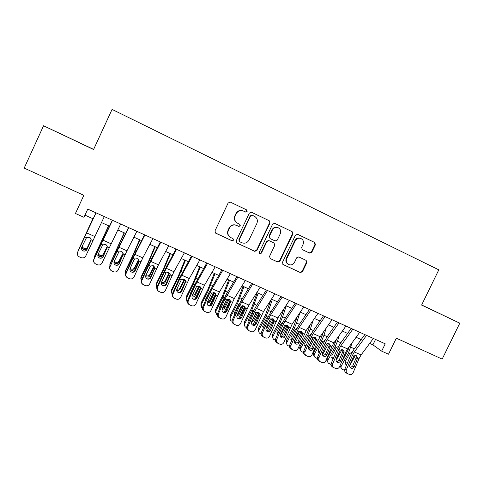 <?xml version="1.0" encoding="UTF-8"?>
<svg xmlns="http://www.w3.org/2000/svg" width="484" height="484" viewBox="0 0 484 484"><rect width="100%" height="100%" fill="white"/><g stroke="black" fill="none" stroke-linecap="round" stroke-linejoin="round"><path stroke-width="0.73" d="M247.118 211.46L246.574 209.868L230.42 202.137L228.152 202.965L214.95 230.953L215.749 233.215L231.957 240.754L233.53 240.167L232.979 238.594L230.892 237.62C228.085 235.95 227.244 233.548 228.363 230.408L229.458 228.085C231.068 225.344 233.367 224.413 236.361 225.296L238.812 226.433L240.318 225.828L239.768 224.243L237.686 223.263C234.885 221.575 234.044 219.155 235.17 216.009L236.271 213.686C237.807 211.024 240.04 210.068 242.956 210.83L245.66 212.083L247.118 211.46M245.418 211.974L246.792 211.327L246.253 209.741L230.154 202.04M215.344 232.949L231.667 240.554L233.234 239.967L232.979 238.594M230.015 237.106C227.661 235.333 227.02 233.04 228.085 230.233L229.18 227.916C230.783 225.181 233.076 224.249 236.059 225.127L238.509 226.27L240.01 225.659L239.628 224.177M300.316 238.237L300.758 238.43C303.25 239.701 304.019 241.716 303.051 244.468L301.623 247.451L302.355 249.647L309.736 253.138L311.799 252.279L315.441 244.68L314.721 242.49L297.648 234.316L295.464 235.133L282.456 262.388L283.194 264.579L300.352 272.559L302.488 271.718L306.874 262.57L306.154 260.392L298.785 256.925L296.686 257.784L294.508 262.34C293.135 264.639 291.229 265.389 288.779 264.597C286.467 263.272 285.778 261.306 286.722 258.698L295.282 240.772C296.565 238.57 298.392 237.789 300.758 238.43L300.316 238.237C297.956 237.596 296.135 238.376 294.853 240.572L295.282 240.772M93.636 149.375L43.554 125.767L24.2 168.081L83.829 195.336L75.444 213.48L83.968 217.31L87.767 209.094L385.222 343.828L381.664 351.142L388.501 354.221L396.329 338.159L442.158 359.104L459.8 323.179L421.661 304.962M43.554 125.767L93.581 149.495L112.076 109.402L438.794 269.848L421.612 305.065L459.8 323.179M270.005 222.967L269.249 220.722L251.589 212.27L249.351 213.093L236.204 240.851L236.991 243.095L254.729 251.341L256.919 250.5L270.005 222.967L268.874 220.571L251.329 212.173M274.809 223.384L292.173 231.697L292.911 233.917L279.897 261.197L277.731 262.038L270.278 258.571L269.527 256.369L274.809 245.273L274.059 243.053L269.025 240.681L266.902 241.546L261.39 253.138L259.86 253.731L259.309 252.17L272.601 224.207L274.646 223.318M369.691 343.392L372.904 344.838L381.664 351.142M84.972 215.132L93.146 218.816M101.44 222.555L109.445 226.161M117.763 229.906L125.568 233.421M133.905 237.178L141.516 240.602M149.865 244.366L157.282 247.705M165.649 251.474L172.879 254.735M181.264 258.51L188.312 261.681M196.704 265.468L203.57 268.559M211.98 272.347L218.671 275.36M227.087 279.153L233.609 282.087M242.036 285.887L248.383 288.742M256.829 292.548L263.006 295.331M271.457 299.136L277.471 301.847M285.935 305.658L291.791 308.296M300.262 312.113L305.955 314.679M314.437 318.502L319.978 320.995M328.467 324.818L333.857 327.244M342.351 331.074L347.591 333.434M356.091 337.263L361.185 339.556M375.53 339.435L372.904 344.838M67.185 136.948L84.658 145.17L67.185 136.948M421.631 305.029L445.903 316.542L421.649 304.981M243.059 210.867L242.641 210.697C239.731 209.941 237.505 210.891 235.968 213.547L236.271 213.686M237.317 223.07C234.571 221.369 233.754 218.968 234.873 215.864L235.968 213.547M236.609 242.847L254.39 251.117L256.574 250.276L269.63 222.809M252.224 215.223L250.658 215.797L239.126 240.143L239.671 241.716L241.976 242.786C245.001 243.767 247.342 242.859 248.994 240.064L256.865 223.481C257.99 220.359 257.173 217.957 254.403 216.263L252.224 215.223M251.886 215.084L250.658 215.797M239.386 241.522L238.818 239.943L250.325 215.658M274.555 223.287L292.173 231.697M270.278 258.571L277.32 261.784L279.498 260.955L292.487 233.736L291.749 231.521M273.817 242.926L268.65 240.481L266.533 241.347L261.033 252.908L261.39 253.138M259.86 253.731L259.557 253.531L261.033 252.908M280.303 233.736C281.271 230.947 280.478 228.908 277.925 227.619C275.535 226.978 273.69 227.764 272.401 229.979L269.37 236.355L270.126 238.582L275.166 240.959L277.278 240.094L280.303 233.736M277.538 227.45L277.925 227.619L277.538 227.45C275.148 226.808 273.309 227.595 272.026 229.803L272.401 229.979M270.024 238.527L268.995 236.168L272.026 229.803M302.234 249.581L309.276 252.914L311.339 252.055L314.963 244.474L314.249 242.29L297.394 234.22M288.083 264.21C285.99 262.824 285.397 260.906 286.31 258.456L294.853 240.572M282.837 264.349L299.917 272.292L302.046 271.451L306.42 262.322L305.942 260.289M92.807 218.665L77.851 251.644M92.867 218.689L78.13 250.627M82.262 246.078L82.722 247.366L83.92 248.352C85.535 248.885 86.757 248.455 87.586 247.076L91.131 239.755M87.235 248.086C86.394 249.478 85.166 249.907 83.544 249.369L82.334 248.383L81.869 246.937M78.402 249.932L78.535 249.599M91.113 239.544L87.586 247.076M104.302 216.584L85.819 255.867C84.833 257.597 83.351 258.22 81.379 257.742L79.437 256.913C77.531 255.854 76.932 254.312 77.621 252.285L84.724 236.894L86.485 237.674L89.443 237.323L90.23 237.838L91.125 239.731L86.987 249.484C86.219 250.839 85.063 251.347 83.514 251.008L83.194 250.887C81.675 250.04 81.197 248.806 81.748 247.185L86.485 237.674M95.971 212.809L77.621 252.285M96.044 212.839L84.724 236.894M83.127 250.821L83.442 250.936C84.984 251.275 86.134 250.772 86.896 249.429L91.095 240.3M108.561 225.762L94.422 256.55L93.969 259.424C93.279 261.439 93.878 262.969 95.759 264.022L97.659 264.833C99.619 265.317 101.089 264.694 102.07 262.963L120.679 224.001M108.712 225.828L94.108 257.615M107.254 246.392L103.413 254.033L107.224 246.465M103.146 255.08C102.312 256.466 101.089 256.889 99.486 256.363L97.937 254.632M94.156 257.452L94.422 256.55M98.3 253.797L99.771 255.304C101.368 255.836 102.578 255.413 103.413 254.033M124.14 232.78L110.14 263.429L109.741 266.757M124.388 232.889L109.91 264.524M123.13 253.053L119.07 260.924L118.895 262.001L122.978 253.453M118.895 262.001C118.054 263.375 116.844 263.798 115.252 263.278L113.958 262.122M109.838 264.7L110.14 263.429M114.266 261.209L115.446 262.189C117.025 262.709 118.235 262.286 119.07 260.924M122.821 253.071L122.954 252.715M139.561 239.725L132.513 256.036L125.683 270.235L125.55 274.053M139.9 239.876L132.41 257.083L125.55 271.367M138.938 259.981L138.569 260.356L138.315 259.938L134.552 267.737L134.467 268.85L138.569 260.356M134.467 268.85C133.632 270.211 132.422 270.635 130.849 270.12L129.875 269.4M125.386 271.778L125.683 270.235M130.117 268.42L133.905 260.083L134.709 259.043L137.589 258.68L138.236 259.079L139.204 261.033L138.956 262.316L135.181 270.647C134.425 272.002 133.281 272.504 131.763 272.147L131.509 272.05C130.045 271.228 129.579 270.018 130.117 268.42L130.958 268.995C132.519 269.509 133.717 269.092 134.552 267.737M138.315 259.938L138.521 259.351M154.813 246.592L147.91 262.866L141.068 276.969L141.231 281.204M155.243 246.786L147.904 263.955L141.019 278.131M154.62 266.932L154.16 266.726L153.991 267.192L153.652 266.732L149.877 274.476L149.877 275.62L153.991 267.192M149.877 275.62C149.036 276.975 147.838 277.399 146.283 276.884L145.642 276.491M140.79 278.766L141.068 276.969M145.835 275.469L146.301 275.735C147.85 276.243 149.042 275.826 149.877 274.476M153.652 266.732L153.882 266M112.33 220.22L93.835 259.309C93.267 260.737 93.503 262.026 94.555 263.163M112.512 220.305L93.969 259.424M99.317 257.911L99.607 258.02C101.138 258.365 102.287 257.863 103.044 256.52L107.333 247.076M107.333 246.913L103.231 256.617C102.469 257.972 101.313 258.48 99.771 258.129L99.48 258.02C97.98 257.179 97.502 255.951 98.052 254.342L102.735 244.874L105.669 244.523L106.407 244.995L107.333 246.913L109.063 247.681M136.869 231.334L126.965 250.827L118.144 269.981C117.17 271.712 115.706 272.335 113.764 271.851L111.901 271.046C110.037 270.012 109.451 268.487 110.128 266.484L117.092 251.232L118.81 252.001L121.72 251.638L122.41 252.073L123.353 254.009L119.294 263.671C118.532 265.026 117.388 265.528 115.858 265.178L115.585 265.075C114.097 264.24 113.631 263.024 114.176 261.421L118.81 252.001M128.508 227.547L116.825 251.166L110.128 266.484M128.798 227.68L117.092 251.232M111.017 270.495C109.656 269.364 109.287 267.973 109.904 266.327M115.325 264.923L115.597 265.026C117.122 265.377 118.259 264.881 119.016 263.532L123.287 254.027M152.883 238.588L142.798 257.869L134.044 276.927C133.07 278.651 131.618 279.274 129.694 278.784L127.861 277.998C126.022 276.969 125.441 275.457 126.118 273.46L133.009 258.287L134.709 259.043M144.51 234.794L132.652 258.178L125.798 273.266L126.118 273.46M144.904 234.976L133.009 258.287M127.129 277.562C125.604 276.467 125.162 275.033 125.798 273.266M131.164 271.863L131.418 271.96C132.925 272.31 134.056 271.814 134.812 270.465L139.047 261.009M168.722 245.763L158.462 264.833L149.768 283.793C148.8 285.518 147.36 286.135 145.448 285.645L143.651 284.87C141.83 283.854 141.255 282.353 141.927 280.369L148.751 265.262L150.439 266.006L153.283 265.643L154.88 267.973L150.899 277.544C150.143 278.905 149.012 279.401 147.499 279.038L147.263 278.947C145.811 278.131 145.351 276.933 145.884 275.348L150.439 266.006M160.331 241.964L148.304 265.111L141.522 280.127L141.927 280.369M160.827 242.188L148.751 265.262M142.992 284.495C141.364 283.43 140.874 281.972 141.522 280.127M146.882 278.748L147.063 278.814C148.564 279.171 149.689 278.675 150.439 277.326L154.632 267.912M169.908 253.392L163.15 269.63L156.284 283.63L156.774 288.204M170.422 253.628L163.229 270.744L156.32 284.822M170.132 273.805L169.418 273.49L169.249 273.95L168.819 273.46L165.038 281.143L165.123 282.323L169.249 273.95M165.123 282.323C164.282 283.666 163.09 284.084 161.553 283.582L161.245 283.424M156.048 285.669L156.284 283.63M161.414 282.366L161.481 282.396C163.017 282.898 164.197 282.481 165.038 281.143M168.819 273.46L169.061 272.655M184.386 252.86L173.962 271.724L165.322 290.582C164.36 292.306 162.933 292.923 161.033 292.433L159.272 291.671C157.469 290.666 156.901 289.172 157.566 287.193L164.324 272.159L165.988 272.897L168.813 272.528L170.386 274.845L166.442 284.368C165.691 285.723 164.566 286.219 163.072 285.863L162.848 285.778C161.408 284.967 160.954 283.769 161.487 282.196L165.988 272.897M175.976 249.048L163.792 271.972L157.07 286.921L157.566 287.193M176.575 249.321L164.324 272.159M162.455 285.56L162.545 285.596C164.034 285.953 165.147 285.457 165.897 284.114L169.884 275.227L170.108 273.762M158.649 291.32C156.943 290.285 156.417 288.821 157.07 286.921M184.84 260.12L178.227 276.322L171.342 290.225L172.153 295.065M185.445 260.392L178.39 277.465L171.463 291.447M183.521 285.596L180.417 291.834M185.475 280.605L184.519 280.182L184.337 280.641L183.829 280.115L180.036 287.744L180.205 288.954L184.337 280.641M180.205 288.954C179.37 290.279 178.197 290.702 176.678 290.219M175.166 287.575L176.388 284.834M171.161 292.475L171.342 290.225M176.854 289.117C178.257 289.402 179.316 288.942 180.036 287.744M183.829 280.115L184.077 279.304M199.874 259.872L189.286 278.536L180.707 297.303C179.752 299.021 178.336 299.638 176.454 299.148L174.718 298.398C172.939 297.4 172.377 295.918 173.03 293.951L179.727 278.984L181.379 279.716L184.174 279.341L185.723 281.64L181.815 291.12C181.07 292.475 179.951 292.971 178.469 292.608L178.257 292.524C176.841 291.725 176.394 290.539 176.914 288.966L181.379 279.716M191.452 256.06L179.11 278.754L172.449 293.637L173.03 293.951M192.154 256.375L179.727 278.984M177.846 292.3L177.858 292.306C179.334 292.663 180.441 292.173 181.185 290.823L185.136 281.984L185.336 280.357M174.113 298.053C172.352 297.055 171.802 295.585 172.449 293.637M199.62 266.781L193.146 282.94L186.243 296.746L186.891 301.369L187.381 301.81M200.303 267.089L193.388 284.12L186.449 297.999M200.309 288.452L195.131 298.755M200.455 287.248L199.45 286.806L199.275 287.26L198.682 286.697L194.877 294.278L195.131 295.512L199.275 287.26M195.131 295.512C194.405 296.71 193.34 297.17 191.942 296.886M190.121 294.774L190.369 293.419L193.558 287.06M186.122 299.197L186.243 296.746M192.154 295.724L194.877 294.278M198.682 286.697L198.93 285.935M215.198 266.817L204.448 285.282L195.923 303.946C194.973 305.664 193.57 306.275 191.712 305.791L190 305.053C188.24 304.061 187.683 302.591 188.337 300.631L194.967 285.735L196.595 286.455L199.366 286.08L200.896 288.361L197.03 297.799C196.286 299.148 195.179 299.644 193.703 299.281L193.509 299.203C192.1 298.41 191.658 297.23 192.178 295.67L196.595 286.455M206.765 262.993L194.266 285.469L187.671 300.286L188.337 300.631M207.557 263.356L194.967 285.735M193.074 298.961C194.514 299.287 195.596 298.785 196.316 297.466L200.225 288.664L200.4 286.909M189.462 304.751L189.329 304.678C187.574 303.692 187.024 302.228 187.671 300.286M214.243 273.363L207.908 289.486L200.987 303.202L201.731 307.866L202.439 308.435M215.011 273.714L208.235 290.696L201.271 304.478M215.386 294.375L209.747 305.489M215.386 293.867L214.231 293.358L214.055 293.806L213.383 293.213L209.566 300.739L209.899 302.004L214.055 293.806M209.899 302.004L207.043 303.438M205.016 301.695L205.192 299.935L209.602 291.308L208.235 290.696M200.939 305.821L200.987 303.202M204.926 300.939L205.186 301.308M207.327 302.191L209.566 300.739M213.383 293.213L213.613 292.542M230.354 273.678L219.452 291.949L210.982 310.522C210.038 312.234 208.646 312.846 206.801 312.361L205.119 311.635C203.377 310.655 202.832 309.191 203.474 307.243L210.044 292.415L211.653 293.129L214.4 292.747L215.912 295.01L212.077 304.406C211.339 305.755 210.237 306.251 208.779 305.882L208.592 305.809C207.2 305.023 206.765 303.855 207.279 302.3L211.653 293.129M221.908 269.854L209.257 292.112L202.723 306.862L203.474 307.243M222.797 270.26L210.044 292.415M208.132 305.549C209.536 305.834 210.588 305.331 211.284 304.037L215.156 295.276L215.301 293.425M204.641 311.375L204.363 311.224C202.633 310.25 202.088 308.798 202.723 306.862M228.714 279.885L222.519 295.972L215.58 309.585L216.415 314.291L217.34 314.957M229.567 280.266L222.918 297.212L215.943 310.897M230.166 300.522L224.243 312.083M230.154 300.419L228.859 299.844L228.678 300.286L227.928 299.656L224.104 307.134L224.516 308.429L228.678 300.286M224.516 308.429L221.987 309.887M219.79 308.453L219.851 306.378L224.273 297.811L222.918 297.212M215.61 312.368L215.58 309.585M219.585 307.479L220.002 307.963M222.38 308.496L224.104 307.134M227.928 299.656L228.127 299.124M245.352 280.472L234.292 298.549L225.883 317.026C224.945 318.738 223.56 319.349 221.732 318.865L220.081 318.145C218.357 317.177 217.812 315.719 218.453 313.783L224.957 299.021L226.554 299.729L229.271 299.348L230.765 301.592L226.966 310.946C226.234 312.289 225.139 312.779 223.693 312.416L223.517 312.349C222.144 311.569 221.708 310.407 222.216 308.859L226.554 299.729M236.894 276.642L226.978 293.074L224.092 298.682L217.625 313.366L218.453 313.783M237.874 277.084L224.957 299.021M223.027 312.065C224.401 312.313 225.423 311.805 226.095 310.54L229.93 301.816L230.051 299.892M219.651 317.921L219.24 317.704C217.528 316.736 216.989 315.29 217.625 313.366M243.041 286.34L236.978 302.385L230.021 315.907L230.463 317.244C229.894 318.502 230.051 319.64 230.941 320.65L232.084 321.388M243.966 286.758L237.456 303.656L230.463 317.244M244.747 306.693L238.612 318.563M234.431 315.084L234.365 312.761L238.539 304.654L239.507 303.595M244.668 306.85L243.331 306.257L243.149 306.699L242.321 306.039L238.491 313.463L238.975 314.788L243.149 306.699M238.975 314.788L236.779 316.227M230.124 318.823L230.021 315.907M234.093 313.934L234.692 314.497M237.323 314.612L238.491 313.463M242.321 306.039L242.466 305.7M260.18 287.187L248.976 305.077L240.621 323.463C239.689 325.169 238.322 325.78 236.513 325.296L234.879 324.589C233.173 323.627 232.635 322.187 233.27 320.257L239.713 305.555L241.292 306.257L243.984 305.876L245.461 308.102L241.697 317.413C240.965 318.756 239.882 319.246 238.449 318.883L238.285 318.817C236.924 318.042 236.494 316.887 237.003 315.35L241.292 306.257M251.716 283.352L241.667 299.614L238.775 305.186L232.362 319.803L233.27 320.257M252.787 283.842L239.713 305.555M237.771 318.514C239.102 318.726 240.094 318.212 240.748 316.972L244.547 308.29L244.65 306.305M234.492 324.389L233.966 324.117C232.266 323.155 231.733 321.721 232.362 319.803M257.222 292.723L251.287 308.731L244.317 322.162L244.831 323.53C244.251 324.794 244.414 325.932 245.321 326.936L246.671 327.747M258.226 293.177L251.837 310.032L244.831 323.53M259.152 312.852L252.848 324.939M248.939 321.612L248.728 319.071L252.908 311.024L254.136 309.814M258.976 313.196L257.657 312.61L257.476 313.051L256.568 312.355L252.727 319.73L253.289 321.08L257.476 313.051M253.289 321.08L251.426 322.465M244.499 325.194L244.317 322.162M248.449 320.317L249.242 320.916M252.224 320.402L252.727 319.73M274.858 293.836L263.508 311.539L255.207 329.834C254.281 331.534 252.926 332.139 251.129 331.661L249.52 330.965C247.832 330.015 247.306 328.575 247.929 326.658L254.318 312.029L255.879 312.718L258.547 312.331L260.005 314.546L256.272 323.808C255.546 325.151 254.475 325.641 253.053 325.278L252.896 325.218C251.547 324.449 251.123 323.3 251.626 321.769L255.879 312.718M266.382 289.995L256.199 306.088L253.301 311.623L246.949 326.174L247.929 326.658M267.537 290.521L254.318 312.029M252.352 324.891C253.652 325.066 254.62 324.552 255.243 323.342L259.013 314.697L259.097 312.67M249.175 330.79L248.528 330.457C246.852 329.507 246.326 328.079 246.949 326.174M270.949 299.929L265.45 315.017L258.462 328.358L259.049 329.749C258.468 331.02 258.631 332.157 259.545 333.155L261.106 334.045M272.335 299.536L268.578 310.534L266.079 316.342L259.049 329.749M266.781 331.195C268.051 331.346 268.989 330.826 269.594 329.64L273.327 321.031L273.399 318.98L266.956 331.225M263.308 328.031L262.939 325.321L267.132 317.329L268.59 316.016M273.139 319.47L271.833 318.896L271.651 319.331L270.871 318.75M266.938 326.186L267.458 327.305L271.651 319.331M267.458 327.305L265.946 328.588M258.722 331.492L258.462 328.358M262.661 326.615L263.659 327.232M270.471 318.992L268.142 323.421M289.378 300.413L277.889 317.934L269.636 336.138C268.723 337.832 267.374 338.437 265.601 337.959L264.01 337.275C262.346 336.332 261.82 334.904 262.443 332.992L268.765 318.43L270.314 319.113L272.958 318.726L274.392 320.922L270.701 330.142C269.975 331.479 268.91 331.97 267.507 331.607L267.356 331.546C266.018 330.79 265.601 329.652 266.097 328.122L270.314 319.113M280.889 296.571L270.586 312.495L267.676 317.988L261.378 332.478L262.443 332.992M282.136 297.134L270.719 314.745L268.765 318.43M263.695 337.112L262.945 336.731C261.287 335.793 260.761 334.371 261.378 332.478M284.084 308.483L279.468 321.237L272.468 334.486L273.127 335.902C272.534 337.185 272.704 338.322 273.623 339.308L275.39 340.27M286.298 305.827L282.644 316.802L280.163 322.586L273.127 335.902M287.429 325.157L280.968 337.348M277.544 334.365L277.005 331.504L281.204 323.566L282.886 322.181M287.157 325.69L285.082 325.115M281.131 332.774L281.476 333.47L285.681 325.55M281.476 333.47L280.357 334.577M272.801 337.711L272.468 334.486M277.423 334.256L276.739 332.853L277.943 333.446M303.74 306.923L292.118 324.262L283.92 342.376C283.013 344.064 281.676 344.668 279.915 344.197L278.354 343.519C276.703 342.581 276.183 341.166 276.8 339.266L283.067 324.764L284.598 325.442L287.218 325.048L288.633 327.226L284.973 336.41C284.259 337.747 283.201 338.231 281.803 337.874L281.664 337.814C280.345 337.064 279.927 335.932 280.424 334.414L284.598 325.442M295.246 303.075L284.816 318.835L281.9 324.292L275.662 338.715L276.8 339.266M296.577 303.674L285.022 321.104L283.067 324.764M281.065 337.439L283.799 335.878L287.496 327.305L287.556 325.236M278.058 343.374L277.211 342.944C275.565 342.013 275.051 340.603 275.662 338.715M297.224 316.645L293.34 327.396L286.328 340.554L287.06 342C286.461 343.283 286.631 344.414 287.563 345.401L289.529 346.435M299.953 312.567L296.565 323.01L294.115 328.769L287.06 342M301.326 331.31L302.73 333.47L302.5 334.692L299.1 342.611C298.386 343.942 297.339 344.433 295.96 344.07L295.821 344.015C294.514 343.271 294.109 342.146 294.593 340.633L298.005 332.702L298.731 331.703L301.326 331.31L294.901 343.295M291.646 340.603L290.932 337.626L295.137 329.737L297.025 328.309M301.036 331.836L299.148 331.407M295.186 339.254L295.361 339.568L299.566 331.703M295.361 339.568L294.714 340.355M286.74 343.858L286.328 340.554M290.654 338.994L292.094 339.55M317.958 313.36L306.197 330.524L298.053 348.547C297.152 350.228 295.827 350.833 294.084 350.368L292.542 349.696C290.908 348.77 290.394 347.361 291.005 345.467L297.218 331.032L298.731 331.703M309.457 309.506L298.9 325.109L295.978 330.53L289.801 344.886L291.005 345.467M310.867 310.147L299.179 327.402L297.218 331.032M295.198 343.616L297.854 342.049L301.52 333.512L301.574 331.437M292.269 349.563L291.332 349.091C289.704 348.171 289.196 346.768 289.801 344.886M310.341 324.486L307.074 333.488L300.05 346.562L300.854 348.032C300.249 349.321 300.413 350.452 301.351 351.426L303.522 352.54M313.106 320.45L310.347 329.156L307.921 334.892L300.854 348.032M315.042 337.409L308.719 349.127M305.61 346.756L305.138 346.429L304.714 343.682L309.191 335.454L311.006 334.396M313.469 337.457L313.087 337.638M309.246 345.34L313.317 337.796M300.534 349.926C299.614 348.958 299.451 347.839 300.05 346.562M304.442 345.08L306.124 345.552M332.024 319.73L320.136 336.719L318.169 340.312L312.041 354.657C311.151 356.333 309.839 356.938 308.108 356.472L306.584 355.813C304.968 354.893 304.46 353.495 305.065 351.608L311.224 337.233L312.724 337.899L315.29 337.505L316.675 339.653L313.081 348.752C312.374 350.077 311.339 350.561 309.966 350.21L309.833 350.156C308.544 349.418 308.139 348.298 308.623 346.792L312.724 337.899M323.512 315.877L312.846 331.322L309.917 336.701L303.789 350.997L305.065 351.608M325.012 316.554L313.184 333.633L311.224 337.233M309.185 349.726L311.763 348.153L315.399 339.659L315.447 337.578M306.336 355.686L305.301 355.177C303.692 354.264 303.19 352.866 303.789 350.997M323.415 332.042L320.674 339.52L313.638 352.509L314.503 354.004C313.892 355.292 314.062 356.424 315.005 357.392L317.371 358.565M326.204 328.049L323.99 335.237L321.582 340.948L314.503 354.004M328.618 343.477L322.435 354.845M319.44 352.824L318.781 352.419L318.363 349.678L322.846 341.51L324.837 340.434M324.359 348.547L326.924 343.821M314.201 356L314.134 355.885C313.196 354.923 313.027 353.798 313.638 352.509M318.085 351.094L320.027 351.438M345.945 326.041L333.93 342.853L331.964 346.423L325.889 360.701C325 362.377 323.699 362.976 321.987 362.516L320.487 361.863C318.883 360.955 318.387 359.564 318.986 357.688L325.085 343.374L326.567 344.033L329.114 343.634L330.481 345.77L326.918 354.826C326.216 356.151 325.188 356.635 323.832 356.278L323.705 356.23C322.429 355.498 322.029 354.385 322.507 352.89L326.567 344.033M337.427 322.181L326.646 337.469L323.705 342.811L317.637 357.041L318.986 357.688M339.006 322.895L327.051 339.798L325.085 343.374M323.028 355.776L325.532 354.203L329.132 345.739L329.187 343.664M320.251 361.748L319.131 361.197C317.54 360.296 317.044 358.91 317.637 357.041M336.428 339.363L334.135 345.497L327.087 358.396L328.025 359.914C327.408 361.209 327.571 362.334 328.521 363.296L331.08 364.506M339.254 335.406L337.493 341.256L335.109 346.949L328.025 359.914M347.427 333.361L347.276 333.869M342.043 349.515L336.065 360.417M333.137 358.813L332.29 358.354L331.873 355.619L336.362 347.5L338.522 346.429M339.169 352.037L340.179 350.192M327.741 362.02L327.583 361.766C326.639 360.81 326.476 359.691 327.087 358.396M331.588 357.041L333.815 357.21M359.727 332.278L347.585 348.928L345.612 352.467L339.593 366.684C338.715 368.354 337.427 368.959 335.727 368.499L334.244 367.852C332.659 366.951 332.163 365.565 332.762 363.702L338.806 349.454L340.27 350.101L342.799 349.702L344.148 351.82L340.615 360.84C339.919 362.159 338.897 362.643 337.554 362.292L337.433 362.244C336.168 361.518 335.775 360.411 336.247 358.922L340.27 350.101M351.202 328.418L340.3 343.555L337.36 348.861L331.346 363.03L332.762 363.702M352.854 329.168L340.778 345.897L338.806 349.454M336.731 361.76L339.163 360.187L342.733 351.765L342.787 349.696M334.027 367.743L332.823 367.162C331.25 366.261 330.754 364.888 331.346 363.03M349.375 346.471L347.464 351.408L341.401 362.413M352.231 342.557L348.504 352.884L341.408 365.765C340.784 367.066 340.948 368.191 341.904 369.141L344.644 370.369M360.641 339.314L360.169 340.936M355.323 355.516L349.636 365.795M346.707 364.718L345.661 364.222L345.243 361.5L349.738 353.435L352.062 352.37M341.141 367.967L340.028 365.656M344.959 362.927L347.5 362.831M373.364 338.455L361.1 354.935L359.122 358.456L353.163 372.613C352.285 374.271 351.009 374.876 349.327 374.416L347.863 373.781C346.296 372.892 345.806 371.512 346.393 369.655L352.382 355.468L353.84 356.115L356.339 355.71L357.676 357.815L354.173 366.793C353.483 368.106 352.473 368.59 351.136 368.239L351.021 368.197C349.769 367.477 349.381 366.376 349.847 364.894L353.84 356.115M364.833 334.589L353.822 349.575L350.876 354.845L344.917 368.953L346.393 369.655M366.563 335.376L354.361 351.941L352.382 355.468M350.295 367.683L352.654 366.11L356.194 357.724L356.248 355.673M347.657 373.684L346.375 373.061C344.814 372.172 344.33 370.804 344.917 368.953M246.253 209.741L246.574 209.868M238.443 226.24L238.745 226.409M236.361 225.26L236.664 225.423M256.574 250.276L256.919 250.5M254.366 251.105L254.705 251.329M236.688 242.889L236.991 243.095M268.874 220.571L269.249 220.722M238.818 239.943L239.126 240.143M292.487 233.736L292.911 233.917M279.498 260.955L279.897 261.197M273.678 242.847L274.059 243.053M268.735 240.518L269.11 240.717M266.533 241.347L266.902 241.546M268.995 236.168L269.37 236.355M309.179 252.872L309.645 253.102M286.31 258.456L286.722 258.698M306.42 262.322L306.874 262.57M302.046 271.451L302.488 271.718M299.892 272.28L300.328 272.546M282.868 264.373L283.194 264.579M314.249 242.29L314.721 242.49M314.963 244.474L315.441 244.68M311.339 252.055L311.799 252.279M91.125 239.731L92.88 240.512M86.594 232.877L94.761 236.507M90.871 241.044L91.077 240.336M104.084 237.196L103.721 237.033M120.105 244.335L119.518 244.075M117.201 250.343L116.753 250.143M135.95 251.402L135.151 251.045M133.027 257.355L132.41 257.083M151.619 258.389L150.609 257.936M148.679 264.294L147.904 263.955M100.993 244.105L102.735 244.874M102.874 240.118L110.951 243.706M107.079 248.213L107.188 247.469M123.353 254.009L125.072 254.772M118.979 247.276L126.965 250.827M123.105 255.304L123.117 254.523M139.204 261.033L140.898 261.784M134.903 254.354L142.798 257.869M134.812 270.465L135.181 270.647M138.956 262.316L138.878 261.499M154.88 267.973L156.556 268.717M150.651 261.36L158.462 264.833M150.439 277.326L150.899 277.544M154.632 269.255L154.463 268.402M167.125 265.299L165.909 264.76M164.161 271.161L163.229 270.744M170.386 274.845L172.044 275.577M166.236 268.287L173.962 271.724M165.897 284.114L166.442 284.368M170.144 276.122L169.884 275.227M182.462 272.141L181.04 271.506M179.473 277.949L178.39 277.465M185.723 281.64L187.368 282.366M181.645 275.142L189.286 278.536M181.185 290.823L181.815 291.12M185.481 282.91L185.136 281.984M197.635 278.905L196.014 278.185M194.628 284.665L193.388 284.12M200.896 288.361L202.524 289.081M196.891 281.918L204.448 285.282M196.316 297.466L197.03 297.799M200.66 289.626L200.225 288.664M212.645 285.596L210.836 284.786M215.912 295.01L217.522 295.724M211.968 288.627L219.452 291.949M211.284 304.037L212.077 304.406M215.676 296.268L215.156 295.276M227.498 292.215L225.496 291.326M230.765 301.592L232.356 302.294M226.893 295.258L234.292 298.549M226.095 310.54L226.966 310.946M230.529 302.839L229.93 301.816M242.188 298.767L240.003 297.793M238.8 304.248L237.456 303.656M245.461 308.102L247.034 308.798M241.655 301.822L248.976 305.077M240.748 316.972L241.697 317.413M245.225 309.343L244.547 308.29M256.732 305.253L254.366 304.194M253.168 310.619L251.837 310.032M260.005 314.546L261.56 315.235M256.26 308.32L263.508 311.539M255.243 323.342L256.272 323.808M259.769 315.78L259.013 314.697M271.119 311.666L268.578 310.534M267.392 316.923L266.079 316.342M274.392 320.922L275.934 321.6M270.719 314.745L277.889 317.934M269.594 329.64L270.701 330.142M274.162 322.15L273.327 321.031M285.36 318.012L282.644 316.802M281.464 323.167L280.163 322.586M288.633 327.226L290.158 327.904M285.022 321.104L292.118 324.262M283.799 335.878L284.973 336.41M288.404 328.454L287.496 327.305M299.451 324.298L296.565 323.01M295.397 329.344L294.115 328.769M302.73 333.47L304.236 334.141M299.179 327.402L306.197 330.524M297.854 342.049L299.1 342.611M302.5 334.692L301.52 333.512M314.769 337.929L313.602 337.409M313.402 330.518L310.347 329.156M309.191 335.454L307.921 334.892M316.675 339.653L318.169 340.312M313.184 333.633L320.136 336.719M311.763 348.153L313.081 348.752M316.451 340.863L315.399 339.659M328.364 343.955L327.438 343.543M327.208 336.67L323.99 335.237M322.846 341.51L321.582 340.948M330.481 345.77L331.964 346.423M327.051 339.798L333.93 342.853M325.532 354.203L326.918 354.826M330.257 346.974L329.132 345.739M341.825 349.92L341.135 349.617M340.869 342.763L337.493 341.256M336.362 347.5L335.109 346.949M344.148 351.82L345.612 352.467M340.778 345.897L347.585 348.928M339.163 360.187L340.615 360.84M343.924 353.024L342.733 351.765M340.542 364.44L341.408 365.765M355.153 355.831L354.693 355.625M354.397 348.795L350.864 347.222M349.738 353.435L348.504 352.884M357.676 357.815L359.122 358.456M354.361 351.941L361.1 354.935M352.654 366.11L354.173 366.793M357.452 359.007L356.194 357.724M242.641 210.697L242.956 210.83M238.509 226.27L238.812 226.433M236.059 225.127L236.361 225.296M254.39 251.117L254.729 251.341M251.777 215.035L252.116 215.18M268.65 240.481L269.025 240.681M299.917 272.292L300.352 272.559M309.276 252.914L309.736 253.138M82.334 248.383L82.722 247.366M98.343 255.449L98.633 254.396M114.163 262.431L114.369 261.348M131.418 271.96L131.763 272.147M147.063 278.814L147.499 279.038M162.545 285.596L163.072 285.863M177.858 292.306L178.469 292.608M193.128 298.997L193.703 299.281M208.247 305.628L208.779 305.882M223.197 312.18L223.693 312.416M234.54 314.842L234.31 314.189M237.989 318.66L238.449 318.883M249 321.479L248.601 320.475M252.618 325.073L253.053 325.278M263.32 328.007L262.745 326.694M267.095 331.413L267.507 331.607M281.416 337.693L281.803 337.874M291.35 340.373L290.666 339.072M295.591 343.9L295.96 344.07M305.138 346.429L304.466 345.243M309.615 350.047L309.966 350.21M318.781 352.419L318.127 351.336M323.5 356.127L323.832 356.278M332.29 358.354L331.655 357.361M337.239 362.147L337.554 362.292M345.661 364.222L345.05 363.309M350.833 368.1L351.136 368.239"/></g></svg>
